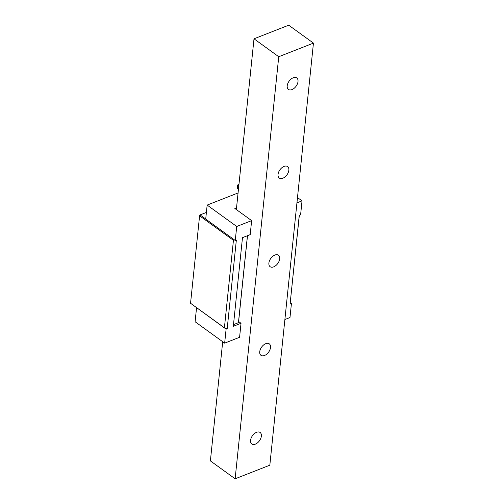 <?xml version="1.0" encoding="UTF-8"?>
<svg xmlns="http://www.w3.org/2000/svg" width="504" height="504" viewBox="0 0 504 504"><rect width="100%" height="100%" fill="white"/><g stroke="black" fill="none" stroke-linecap="round" stroke-linejoin="round"><path stroke-width="0.76" d="M288.71 25.2L313.45 43.111L278.743 56.725L254.003 38.808L288.71 25.2M313.45 43.111L269.829 465.192L235.129 478.8L210.388 460.889L222.699 341.718M254.003 38.808L236.357 209.563M278.743 56.725L235.129 478.8M250.57 440.345A7.094 4.316 -54.1 0 1 254.4 433.635A7.094 4.316 -54.1 0 1 260.127 432.482A7.094 4.316 -54.1 0 1 261.368 436.111A7.094 4.316 -54.1 0 1 257.538 442.821A7.094 4.316 -54.1 0 1 251.811 443.974A7.094 4.316 -54.1 0 1 250.57 440.345M259.73 351.71A7.094 4.316 -54.1 0 1 263.56 345.001A7.094 4.316 -54.1 0 1 269.287 343.848A7.094 4.316 -54.1 0 1 270.528 347.476A7.094 4.316 -54.1 0 1 266.698 354.186A7.094 4.316 -54.1 0 1 260.971 355.339A7.094 4.316 -54.1 0 1 259.73 351.71M268.89 263.075A7.094 4.316 -54.1 0 1 272.721 256.366A7.094 4.316 -54.1 0 1 278.447 255.213A7.094 4.316 -54.1 0 1 279.688 258.842A7.094 4.316 -54.1 0 1 275.858 265.551A7.094 4.316 -54.1 0 1 270.131 266.698A7.094 4.316 -54.1 0 1 268.89 263.075M278.05 174.434A7.094 4.316 -54.1 0 1 281.875 167.725A7.094 4.316 -54.1 0 1 287.608 166.578A7.094 4.316 -54.1 0 1 288.849 170.201A7.094 4.316 -54.1 0 1 285.018 176.91A7.094 4.316 -54.1 0 1 279.292 178.063A7.094 4.316 -54.1 0 1 278.05 174.434M287.211 85.8A7.094 4.316 -54.1 0 1 291.035 79.09A7.094 4.316 -54.1 0 1 296.768 77.937A7.094 4.316 -54.1 0 1 298.009 81.566A7.094 4.316 -54.1 0 1 294.178 88.276A7.094 4.316 -54.1 0 1 288.452 89.428A7.094 4.316 -54.1 0 1 287.211 85.8M206.401 212.423L200.056 214.912L205.72 219.007M236.54 207.799L234.845 208.461L251.641 220.626L236.716 226.479L207.157 205.078L205.714 219.089L235.267 240.49L236.351 240.068L227.191 328.702L226.107 329.125L190.55 303.263L199.59 215.806L200.056 214.912M234.423 239.879L233.44 240.32L224.406 327.776L225.338 328.482L196.629 307.698M199.59 215.806L233.44 240.32M297.486 197.568L302.041 200.863L300.592 214.874L299.244 215.403L290.084 304.038L291.432 303.509L289.983 317.52L284.886 319.523M251.641 220.626L250.192 234.637L242.481 237.661L233.321 326.296L241.032 323.272L239.583 337.289L224.658 343.142L195.105 321.741L196.554 307.724M302.041 200.863L296.944 202.86M299.326 215.372L290.084 304.038M290.291 302.683L291.432 303.509M247.496 235.696L238.625 321.533L238.442 322.692L233.491 324.633M238.625 321.533L241.032 323.272M227.191 328.702L225.338 328.482M207.157 205.078L238.077 192.95M247.433 235.721L238.442 322.692M235.267 240.49L236.716 226.479M226.107 329.125L224.658 343.142M224.406 327.776L190.55 303.263M239.016 183.859A2.388 1.896 -51.6 0 0 237.46 185.894A2.388 1.896 -51.6 0 0 238.083 187.746A2.388 1.896 -51.6 0 0 238.587 187.986M238.997 184.054A2.079 1.644 -51.6 0 0 237.667 185.711A2.079 1.644 -51.6 0 0 238.19 187.431A2.079 1.644 -51.6 0 0 238.625 187.639M238.738 186.53A1.033 0.819 128.4 0 1 238.883 185.163M238.764 190.14L237.346 186.499A3.37 2.671 -51.6 0 0 238.234 189.113A3.37 2.671 128.4 0 0 238.455 189.252M237.46 185.894L237.346 186.499"/></g></svg>
